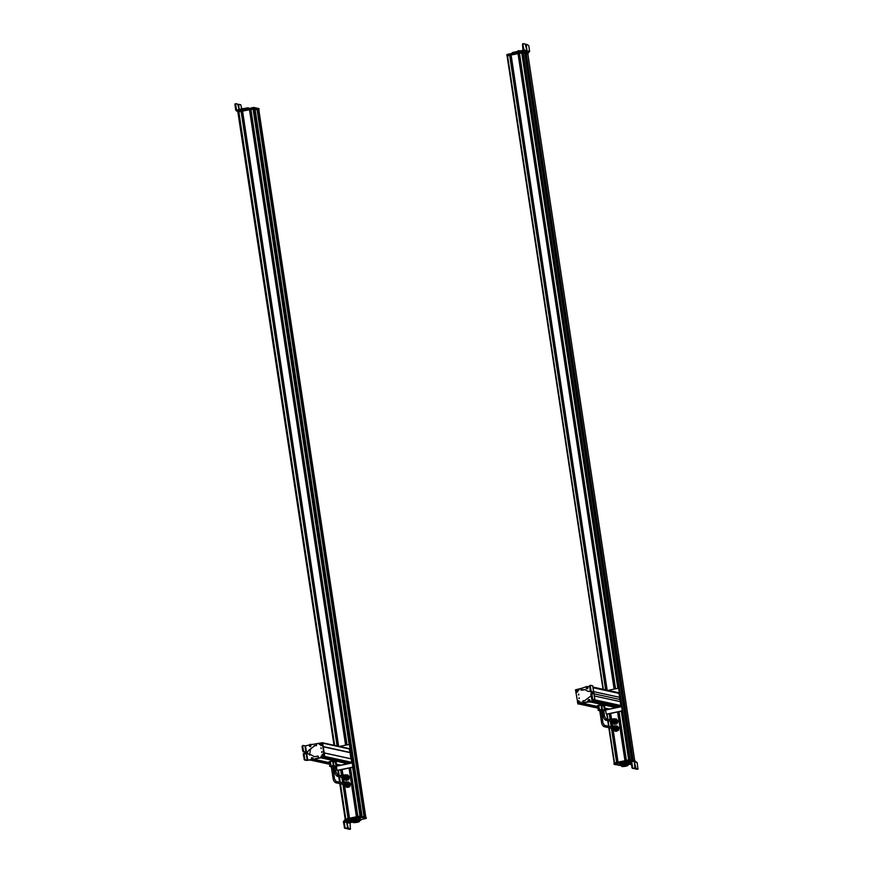 <?xml version="1.0" encoding="UTF-8"?>
<svg xmlns="http://www.w3.org/2000/svg" width="873" height="873" viewBox="0 0 873 873"><rect width="100%" height="100%" fill="white"/><g stroke="black" fill="none" stroke-linecap="round" stroke-linejoin="round"><path stroke-width="1.31" d="M609.179 727.787L614.483 762.893L616.611 762.445L611.569 729.195A2.073 1.921 102.3 0 0 614.756 726.762A2.073 1.921 102.3 0 0 612.235 726.161L611.809 726.423A1.615 1.495 -77.7 0 0 611.351 726.849L610.718 722.418L611.384 726.805M603.025 689.266L507.202 55.905L509.832 55.337L605.797 689.877L509.832 55.348M509.865 55.534L511.087 55.272M613.184 730.024L618.051 762.151L624.959 760.71L617.582 711.975M511.054 55.054L607.106 690.161L511.054 55.054L518.18 53.591L614.286 689.081L518.18 53.602M518.213 53.788L519.435 53.526M619.033 711.681L626.399 760.405L628.669 759.936L621.303 711.2M519.402 53.308L615.52 688.819L519.402 53.308L521.923 52.904L618.019 688.317L521.923 52.904M522.458 52.871L526.266 53.395L633.198 760.459M631.605 760.11L524.662 53.024M633.252 760.47L526.266 53.395M526.31 53.384L527.805 53.722M617.189 730.996L615.694 731.443L617.189 730.996M615.4 726.271L616.895 725.823L618.902 727.645L618.368 730.472M615.694 731.443L614.614 730.515M616.753 725.79L618.75 727.613L618.226 730.439M614.712 719.123L616.251 718.905L617.942 721.065L617.549 722.44L616.993 723.772L614.352 724.328L613.283 723.193M616.109 718.872L617.789 721.033L616.993 723.772M616.84 723.739L614.21 724.295M630.808 761.834L626.367 762.576L625.537 761.889L619.83 763.22L619.961 764.028L621.685 763.624L621.565 762.816M621.685 763.624L626.367 762.576M619.863 764.159L625.472 763.242M627.13 763.078L631.037 762.533M631.146 763.253L630.35 762.609M628.462 764.213L630.47 763.395M627.862 764.672L630.939 764.093M630.251 762.598L628.822 763.253M636.341 762.064L637.225 762.707L637.89 769.146L636.079 768.753L634.595 763.133L634.769 768.48L632.969 768.098L632.532 767.214L631.67 761.529L630.786 760.874L626.247 761.769M630.972 762.096L632.205 768.251L634.016 768.644L634.966 767.738M630.786 760.874L637.225 762.707M634.595 763.133L634.387 763.94M638.076 768.393L637.126 769.299L637.323 768.556L637.126 769.299L635.326 768.917L634.889 768.033M630.481 763.82L631.452 763.657M630.699 764.562L631.659 764.355M625.483 762.806L627.087 762.566M625.963 763.493L626.781 763.275L625.963 763.493M623.944 763.155L623.813 762.336L614.101 764.41L620.376 765.392M635.315 761.409L629.706 760.274L614.123 763.526L614.101 764.41L613.959 763.58M615.454 764.202L616.273 764.377L615.454 764.202M619.524 765.097C621.107 764.89 621.38 764.944 620.343 765.283C618.761 765.49 618.488 765.435 619.524 765.097C621.107 764.89 621.38 764.944 620.343 765.283C618.761 765.49 618.488 765.435 619.524 765.097M623.9 765.73L627.371 765.556L623.9 765.73M626.017 766.199C621.478 766.81 620.703 766.636 623.671 765.676C628.211 765.075 628.986 765.25 626.017 766.199L627.982 765.468L627.774 764.115L621.511 765.064L621.707 766.418L623.671 765.676M621.565 765.435L620.387 765.468L621.03 764.704L625.286 763.82L628.887 763.7L627.84 764.562M620.266 764.181L620.387 765.468M621.03 764.704L620.943 764.082M628.887 763.7L628.767 762.871M625.286 763.82L625.199 763.275M629.935 760.274L628.625 760.503M635.14 760.896L629.488 759.761L614.177 762.958L608.841 727.711M616.818 764.17L615.018 764.344L616.84 764.028M614.908 764.41L616.709 764.235L614.854 764.366M619.175 765.217L620.354 765.228M617.746 711.942L625.112 760.678L617.746 711.942L618.979 711.702L626.356 760.416M610.631 713.437L609.398 713.688L610.314 719.767L609.398 713.688M605.087 708.647L608.143 709.312L605.862 709.967L620.976 706.726L619.099 692.595L618.019 693.129M619.077 693.358L620.365 701.652M594.327 695.956L620.419 701.663L621.009 705.58L620.256 705.624M619.459 706.006L619.35 705.428M619.852 706.093L620.146 706.89L617.822 707.359M616.414 707.359L590.203 701.63L616.414 707.359L609.474 709.094M608.066 709.083L605.054 708.429L608.143 709.312M619.71 697.352L593.651 691.656L619.765 697.341M620.146 706.89L592.985 700.954L590.715 701.434L617.877 707.37L590.705 701.434M588.347 701.837L578.297 703.933L588.522 701.892L582.335 703.169L597.47 706.475L582.356 703.18M580.981 703.376L578.603 703.911M593.76 700.211L589.22 701.947L587.245 701.805L589.22 701.947M594.011 700.266L591.992 699.83L594.928 700.146L592.68 685.807L590.508 685.338L590.323 686.08L590.508 685.338M589.602 686.462L587.944 686.658M588.795 686.625L587.464 686.538M590.475 691.481L587.802 691.252L585.052 689.561L580.851 689.856L580.883 688.622L586.787 686.484M581.407 690.15L580.851 689.856M590.956 691.831L591.763 693.38L593.214 693.697L593.411 692.889L591.054 690.739L590.323 686.08L589.57 686.243L590.301 690.903L592.178 692.103L592.461 693.86M591.065 695.825L584.714 700.659L583.077 700.757L583.055 702.405L582.597 701.816M587.518 701.881L583.36 702.47L589.526 702.012L594.48 700.375M589.275 699.633L589.744 700.528M586.35 688.153L586.449 687.095M588.86 701.968L589.526 702.012M582.902 701.892L583.36 702.47L582.902 701.892M588.588 691.481L589.984 691.285M581.713 690.216L585.205 689.605M589.581 699.71L590.05 700.604M593.214 693.697L593.411 692.889M592.756 699.666L591.774 693.38L590.825 694.286L591.992 699.83M591.01 693.544L590.825 694.286L591.676 693.402M589.744 685.501L589.57 686.243L590.421 685.36M588.446 701.434L588.609 699.589L589.941 700.299L589.362 701.499L588.446 701.434L588.609 699.589M588.271 700.615L589.242 700.375L588.271 700.615M588.478 700.768L589.035 700.222L588.402 700.375M588.959 700.746L588.806 700.146M586.23 688.295L586.514 686.986L587.987 687.302L587.704 688.601L586.798 688.797L586.514 686.986M586.438 688L587.322 687.488L586.438 688M586.678 688.077L587.082 687.4L586.678 688.077M587.136 687.946L586.514 687.728M578.395 694.853L578.57 694.111M581.571 688.295L575.471 689.834L577.948 703.889M584.626 702.459L577.73 703.867M591.032 701.139L593.705 700.724L590.552 701.368M578.133 703.933L588.315 701.827M578.952 698.553L579.126 697.811M577.042 692.213A1.102 1.026 -77.7 0 0 577.893 690.914A1.102 1.026 -77.7 0 0 576.726 690.041A1.102 1.026 -77.7 0 0 575.864 691.34A1.102 1.026 -77.7 0 0 577.042 692.213M578.646 702.951A1.102 1.026 -77.7 0 0 579.497 701.663A1.102 1.026 -77.7 0 0 578.319 700.79A1.102 1.026 -77.7 0 0 577.468 702.078A1.102 1.026 -77.7 0 0 578.646 702.951M578.908 690.128L579.094 689.299M580.818 702.885L580.992 702.056M579.236 698.52L579.246 697.974M590.541 701.379L592.647 700.943M578.668 694.821L578.592 694.275M590.355 701.499L594.022 700.462L619.939 706.137M578.875 694.864L578.799 694.319M576.486 690.696A0.742 0.687 -77.7 0 0 576.355 690.947L577.511 691.656A0.742 0.687 -77.7 0 0 577.664 691.416M577.511 691.656L577.566 691.743C576.573 692.3 576.06 691.994 576.038 690.805L577.566 691.743M577.631 691.765L577.631 691.776C576.584 692.354 576.049 692.027 576.016 690.783L576.355 690.947M577.118 690.128L576.169 690.488C577.217 689.91 577.762 690.237 577.784 691.481L576.202 690.51L577.118 690.128L577.795 691.481M578.821 702.601L578.843 702.809C577.686 702.798 577.369 702.23 577.904 701.106L578.821 702.601A0.742 0.687 -77.7 0 0 579.006 702.503M577.904 701.15L578.799 702.765L577.904 701.15M579.061 702.59L578.177 700.975L579.115 702.634C579.639 701.521 579.323 700.943 578.166 700.932L579.115 702.645M593.946 700.539L593.847 699.448M605.578 709.749L621.183 706.77L618.804 692.376M619.819 706.039L619.688 705.22M620.026 706.082L619.895 705.264M608.077 690.368L617.866 688.328A0.829 0.764 102.3 0 1 618.75 688.983L619.055 689.048A0.829 0.764 102.3 0 0 618.313 688.382M605.6 709.924L606.124 713.405A0.829 0.764 102.3 0 0 606.713 714.049L607.019 714.125A0.829 0.764 102.3 0 1 606.866 714.07M618.75 688.983L622.253 710.164A0.829 0.764 102.3 0 1 621.62 711.135L607.313 714.125A0.829 0.764 102.3 0 1 607.019 714.125M621.947 710.098A0.829 0.764 102.3 0 1 621.303 711.069L607.008 714.049A0.829 0.764 102.3 0 1 606.713 714.049L607.521 719.199M622.253 710.164L619.055 689.048M611.362 720.094A0.687 0.644 102.3 0 1 612.104 720.771A0.687 0.644 102.3 0 1 611.089 721.349M604.924 710.316L604.651 705.788L602.064 705.821M603.778 705.602L604.443 709.989L602.195 710.273M605.316 710.175L604.443 709.989M604.771 710.316L602.163 710.349M609.998 721.163A1.615 1.495 -77.7 0 0 612.388 722.015A1.615 1.495 -77.7 0 0 610.751 719.374A1.615 1.495 -77.7 0 0 610.292 719.81L609.343 713.699M612.169 723.008A2.521 2.324 -77.7 0 0 613.403 723.772L614.537 724.023A2.521 2.324 -77.7 0 0 617.364 720.945A2.521 2.324 -77.7 0 0 615.618 719.101L614.483 718.85A2.521 2.324 -77.7 0 0 613.032 719.036M613.403 723.772A2.521 2.324 -77.7 0 0 616.229 720.705A2.521 2.324 -77.7 0 0 614.483 718.85M612.071 722.975L612.53 726.009L612.071 722.975A2.073 1.921 -77.7 0 0 612.53 723.128L613.501 723.346A2.073 1.921 -77.7 0 0 615.825 720.814A2.073 1.921 -77.7 0 0 614.385 719.287L613.413 719.079A2.073 1.921 -77.7 0 0 612.955 719.036M610.751 719.374L611.165 719.123A2.073 1.921 102.3 0 1 613.261 722.495A2.073 1.921 102.3 0 1 610.5 722.146L611.209 726.816M612.53 723.128A2.073 1.921 -77.7 0 0 614.854 720.596A2.073 1.921 -77.7 0 0 613.413 719.079M612.42 727.133A0.687 0.644 102.3 0 1 613.173 727.809A0.687 0.644 102.3 0 1 612.148 728.388M602.239 709.727L601.966 705.209L598.791 705.308L597.361 705.788L598.452 710.273M601.093 705.013L601.759 709.4L598.027 710.175M602.632 709.585L601.759 709.4M598.791 705.308L599.456 709.694M602.086 709.727L598.605 710.251M611.056 728.202A1.615 1.495 -77.7 0 0 613.446 729.053A1.615 1.495 -77.7 0 0 611.809 726.423M613.228 730.046A2.521 2.324 -77.7 0 0 614.472 730.81L615.607 731.061A2.521 2.324 -77.7 0 0 618.422 727.984A2.521 2.324 -77.7 0 0 616.676 726.14L615.541 725.889A2.521 2.324 -77.7 0 0 614.101 726.074M614.472 730.81A2.521 2.324 -77.7 0 0 617.287 727.744A2.521 2.324 -77.7 0 0 615.541 725.889M613.162 730.014A2.073 1.921 -77.7 0 0 613.588 730.166L614.559 730.385A2.073 1.921 -77.7 0 0 616.884 727.853A2.073 1.921 -77.7 0 0 615.443 726.325L614.483 726.118A2.073 1.921 -77.7 0 0 614.025 726.074M613.588 730.166A2.073 1.921 -77.7 0 0 615.912 727.635A2.073 1.921 -77.7 0 0 614.483 726.118M528.067 52.391L528.034 53.286L522.567 52.085L506.853 55.414L506.875 54.519L522.436 51.267L528.067 52.391M523.364 43.672L522.501 44.556L522.982 50.318L517.547 51.398L517.667 52.205L523.484 51.049L528.089 52.435M528.994 52.238L529.627 51.267L528.765 45.582L526.539 44.316L526.354 45.069L526.539 44.316M514.099 53.013L516.554 52.5L516.401 51.693L514.328 52.129L512.396 52.576L512.396 53.373M512.516 53.34L512.298 52.707M516.401 51.693L517.547 51.398M516.554 52.5L517.667 52.205M520.199 50.896L520.319 51.714M522.687 43.814L524.116 50.077L523.484 51.049M514.328 52.129L514.448 52.937M523.451 43.65L523.265 44.392L523.451 43.65L525.24 44.043L526.714 49.663L526.354 45.069L525.721 45.2M526.714 49.663L526.921 48.855L526.31 48.986M525.775 44.479L525.59 45.221L526.452 44.337M518.573 53.526L519.413 53.395M518.911 50.634L518.267 50.852M507.158 55.305L522.469 52.107L507.093 55.916L507.158 55.305M527.838 53.886L528.089 53.22L522.469 52.107M507.093 55.916L602.992 689.266M522.556 52.642L528.023 53.842M522.294 57.018L522.883 57.061M362.088 816.441L364.106 816.844L257.12 109.758L364.063 816.855L257.12 109.747L258.986 109.987M364.106 816.844L257.164 109.725M257.393 109.682L258.855 109.987L365.787 817.063M237.882 112.126L237.947 111.504L253.257 108.307L253.345 108.852L237.882 112.126L333.988 745.258L238.242 112.181L238.831 112.071M345.741 819.005L340.415 783.768L345.763 818.994L348.174 818.503L343.154 785.274M238.809 111.897L334.61 745.389L238.809 111.897L241.297 111.406L337.262 745.968L241.297 111.406M241.319 111.591L242.552 111.34M349.462 818.23L344.595 786.06L349.462 818.219L356.522 816.768L349.156 768.022M242.519 111.122L338.571 746.262L242.519 111.122L249.656 109.671L345.752 745.138L249.656 109.671M249.678 109.845L250.9 109.594M349.222 768.011L356.588 816.735L349.211 768.011L350.444 767.76L357.821 816.484L359.982 816.026L352.605 767.269M250.867 109.376L346.985 744.887L250.867 109.376L255.069 109.136L362.055 816.244L360.287 815.96L344.977 819.158L345.053 819.703M255.091 109.311L257.175 109.769M346.188 775.191L347.727 774.918L349.473 777.014L349.124 778.41L348.611 779.764L345.992 780.397L344.89 779.305M347.585 774.886L349.331 776.992L348.469 779.731L345.85 780.364M349.658 820.413L350.291 820.369M344.988 827.266L344.191 821.984L349.658 820.358L348.818 819.671L344.006 820.773L343.373 821.744L344.671 828.302L347.236 828.532L344.235 827.429M350.029 822.693L353.085 822.05M360.636 820.424L358.956 820.816M360.276 819.463L360.724 820.293L360.32 819.802L359.283 820.642M359.752 820.347L360.396 820.271M352.19 821.493L351.754 821.591C347.792 822.137 347.094 821.984 349.658 821.155M347.967 821.788L350.073 821.078L348.469 820.762M355.638 819.474L350.128 821.057M355.977 819.343L355.78 818.448L349.527 819.551M350.957 819.31L351.044 820.129L355.9 819.267M351.044 820.129L349.658 820.358M352.07 820.685L350.4 821.002M347.29 820.915L347.17 820.107M344.508 821.504L350.062 822.682L350.357 829.186L348.545 828.804L347.061 823.184L347.432 827.779M353.139 819.692L353.019 818.874M350.542 828.444L349.593 829.35L349.789 828.608L349.593 829.35L347.792 828.968L347.345 828.084M347.061 823.184L346.854 823.992M350.455 820.391L348.894 820.555M349.822 821.1L349.2 821.242L349.822 821.1M360.735 819.616L366.256 818.416L361.018 817.259L353.849 818.71M366.103 818.492L366.125 817.608L360.538 816.473L344.955 819.725L344.922 820.609M347.443 820.042L345.075 820.533M364.892 818.623L364.074 818.448L364.892 818.623M360.822 817.728C359.24 817.936 358.967 817.881 360.003 817.543C361.586 817.335 361.859 817.39 360.822 817.728C359.24 817.936 358.967 817.881 360.003 817.543C361.586 817.335 361.859 817.39 360.822 817.728M357.221 822.235L353.751 822.41L357.221 822.235M355.115 821.766C359.643 821.155 360.429 821.329 357.45 822.29C352.921 822.89 352.146 822.715 355.115 821.766L353.15 822.497L352.943 821.144L359.207 820.194L359.414 821.558L357.45 822.29M352.998 821.526L351.83 821.558L352.474 820.784L360.331 819.791L360.145 818.568L355.9 818.819M356.73 819.9L356.544 818.678M352.376 820.162L352.474 820.784M351.83 821.558L351.644 820.391M360.636 815.939L346.014 819.507M255.069 109.147L362.066 816.244M365.929 817.095L362.12 816.626M363.474 818.568L365.34 818.481L363.474 818.601M365.438 818.416L363.637 818.59L365.438 818.416M361.182 817.608L359.883 817.586L361.389 817.368M359.643 817.663L360.942 817.674L359.6 817.608M342.096 769.495L342.936 775.049L342.096 769.495L340.863 769.768L341.779 775.835L340.863 769.757M348.643 781.924L350.542 784.052L349.669 786.802L348.447 787.14L346.908 787.402L349.527 786.769L350.4 784.03L348.643 781.924L347.247 782.23M345.948 786.344L346.908 787.402M336.836 766.047L351.764 762.926L351.328 758.833L351.884 762.347L349.309 763.428L322.181 757.491L349.342 763.428M347.88 763.406L321.493 757.633L347.88 763.406L340.994 765.174L336.563 764.213L340.994 765.174M339.532 765.163L336.607 764.53L339.586 765.228L337.218 765.937M349.287 748.641L350.073 752.657L323.272 746.797L350.106 752.657M351.459 762.991L324.298 757.055L322.181 757.491M347.901 763.733L320.74 757.797L313.833 759.237L329.023 762.555L313.822 759.237M308.791 759.925L311.705 759.685L310.111 760.012L329.274 764.202L310.101 760.012M350.029 752.646L350.946 758.757M310.963 744.822L310.679 746.666L309.762 746.611L309.926 744.767L310.919 744.8M305.495 745.869L307.743 760.208L305.201 759.816L304.764 758.932L304.033 754.272L304.208 753.519L305.659 753.836L305.856 753.039L303.498 750.889L302.767 746.219L302.953 745.477L305.495 745.869L311.214 744.483M307.743 760.208L312.796 759.837L318.71 757.699L318.187 756.171L318.394 757.633L316.91 758.375M312.49 759.772L316.593 758.299M317.87 756.105L314.236 756.695L311.312 754.916L314.389 756.727M311.006 754.839L309.457 755.014M310.472 755.014C306.914 753.912 306.63 752.111 309.62 749.601L314.88 745.662L316.517 745.564L316.539 743.916L316.375 745.575M316.059 745.509L314.575 745.597L310.079 749.547M316.233 743.851L316.681 744.44L316.233 743.851L312.043 744.462M310.068 744.309L310.733 744.363M310.002 746.622L309.533 745.728M312.938 758.102L312.84 759.161M309.609 755.047L310.395 749.612M312.13 759.794L312.796 759.837M304.12 753.541L303.269 754.425L304.437 759.979L306.609 760.448L310.788 759.696M303.455 753.683L303.269 754.425L304.208 753.519L303.4 753.683M302.953 745.477L302.003 746.382L302.898 745.477L302.003 746.382L302.735 751.053L304.622 752.242L304.895 753.999M305.659 753.836L305.856 753.039M309.762 746.611L309.926 744.767M310.559 745.542L309.588 745.793L310.559 745.542M310.351 745.389L309.795 745.935L310.351 745.389M310.384 745.564L309.719 745.553M313.047 757.971L312.774 759.27L311.301 758.964L311.574 757.655L313.047 757.971M311.301 758.964L311.574 757.655M312.392 758.157L311.497 758.67L312.392 758.157M312.152 758.08L311.574 758.408L312.108 758.768L311.781 758.07M312.228 758.244L311.574 758.408M321.624 752.351L321.799 751.609M308.955 760.165L311.465 759.652M314.804 758.823L324.527 756.946L313.931 759.139M315.775 743.829L322.366 742.748L324.221 756.88M324.745 756.629L322.683 742.814L349.495 748.641M320.948 747.845L321.068 748.652L320.948 747.845M321.089 748.652L321.253 747.91M322.857 754.185A1.102 1.026 -77.7 0 0 322.006 755.472A1.102 1.026 -77.7 0 0 323.185 756.345A1.102 1.026 -77.7 0 0 324.036 755.058A1.102 1.026 -77.7 0 0 322.857 754.185M321.253 743.436A1.102 1.026 -77.7 0 0 320.402 744.734A1.102 1.026 -77.7 0 0 321.58 745.607A1.102 1.026 -77.7 0 0 322.432 744.32A1.102 1.026 -77.7 0 0 321.253 743.436M320.991 756.269L321.122 757.164L320.991 756.269M321.297 756.334L321.122 757.164M319.082 743.512L319.223 744.396L319.082 743.512M319.398 743.578L319.212 744.407M309.086 760.143L310.035 759.947M321.853 751.708L321.93 752.253L321.853 751.708M323.228 746.666L322.432 742.639M313.734 759.259L324.603 756.989L324.199 752.886M322.137 752.297L322.061 751.751M323.654 755.8L323.763 755.909C322.726 756.498 322.181 756.16 322.159 754.916L323.697 755.876C322.715 756.422 322.213 756.116 322.181 754.938L323.654 755.8A0.742 0.687 -77.7 0 0 323.796 755.549M323.774 755.909L322.824 756.28L323.697 755.876M323.861 755.592L322.333 754.654C323.326 754.086 323.839 754.403 323.861 755.592L323.927 755.614C323.894 754.37 323.359 754.043 322.312 754.632L323.261 754.261L323.927 755.625M321.253 743.894A0.742 0.687 -77.7 0 0 321.078 744.025L321.755 745.258A0.742 0.687 -77.7 0 0 321.941 745.149M321.755 745.258L320.838 743.796L321.733 745.422M321.777 745.477L321.22 745.531L321.777 745.477C320.62 745.455 320.304 744.887 320.838 743.752L321.078 744.025M321.1 743.578L321.657 743.523L321.1 743.578C322.257 743.6 322.574 744.178 322.039 745.302L321.995 745.247M350.029 752.679L349.386 748.619M350.04 752.766L350.651 752.548L349.593 748.576M336.858 766.123L351.972 762.969L351.623 758.943L324.243 752.919L351.273 758.844M336.487 766.734L336.923 769.604A0.829 0.764 102.3 0 0 337.796 770.259L352.103 767.269A0.829 0.764 102.3 0 0 352.736 766.308L353.041 766.374A0.829 0.764 102.3 0 1 352.408 767.345L338.113 770.324A0.829 0.764 102.3 0 1 337.655 770.27M352.736 766.308L349.538 745.182L353.041 766.374M349.113 744.582A0.829 0.764 102.3 0 1 349.855 745.258M339.466 746.448L348.654 744.538A0.829 0.764 102.3 0 1 349.538 745.182M342.914 776.141A0.687 0.644 102.3 0 1 343.656 776.817A0.687 0.644 102.3 0 1 342.642 777.396M336.476 766.363L336.203 761.834L333.617 761.867M335.33 761.649L335.996 766.036L333.748 766.319M336.869 766.221L335.996 766.036M336.323 766.363L333.715 766.396M341.55 777.21A1.615 1.495 -77.7 0 0 343.94 778.061A1.615 1.495 -77.7 0 0 342.303 775.431A1.615 1.495 -77.7 0 0 341.845 775.857M343.722 779.054A2.521 2.324 -77.7 0 0 344.955 779.818L346.09 780.069A2.521 2.324 -77.7 0 0 348.916 776.992A2.521 2.324 -77.7 0 0 347.17 775.148L346.035 774.897A2.521 2.324 -77.7 0 0 344.584 775.082M344.955 779.818A2.521 2.324 -77.7 0 0 347.781 776.752A2.521 2.324 -77.7 0 0 346.035 774.897M343.646 779.022A2.073 1.921 -77.7 0 0 344.082 779.174L345.053 779.393A2.073 1.921 -77.7 0 0 347.378 776.861A2.073 1.921 -77.7 0 0 345.937 775.333L344.966 775.126A2.073 1.921 -77.7 0 0 344.508 775.082M342.303 775.431L342.718 775.169A2.073 1.921 102.3 0 1 344.813 778.541A2.073 1.921 102.3 0 1 342.052 778.192L341.779 777.788M344.082 779.174A2.073 1.921 -77.7 0 0 346.406 776.643A2.073 1.921 -77.7 0 0 344.966 775.126M343.973 783.179A0.687 0.644 102.3 0 1 344.726 783.856A0.687 0.644 102.3 0 1 343.7 784.434M333.792 765.774L333.519 761.256L330.343 761.354L328.914 761.834L330.005 766.319M332.646 761.06L333.311 765.446L329.579 766.221M334.184 765.632L333.311 765.446M330.343 761.354L331.009 765.741M333.639 765.774L330.158 766.298M342.609 784.249A1.615 1.495 -77.7 0 0 344.999 785.1A1.615 1.495 -77.7 0 0 343.362 782.47A1.615 1.495 -77.7 0 0 342.903 782.895M344.78 786.093A2.521 2.324 -77.7 0 0 346.024 786.857L347.159 787.108A2.521 2.324 -77.7 0 0 349.975 784.03A2.521 2.324 -77.7 0 0 348.229 782.186L347.094 781.935A2.521 2.324 -77.7 0 0 345.653 782.121M346.024 786.857A2.521 2.324 -77.7 0 0 348.84 783.79A2.521 2.324 -77.7 0 0 347.094 781.935M344.715 786.06A2.073 1.921 -77.7 0 0 345.141 786.213L346.112 786.431A2.073 1.921 -77.7 0 0 348.436 783.899A2.073 1.921 -77.7 0 0 347.007 782.372L346.035 782.164A2.073 1.921 -77.7 0 0 345.577 782.121M343.362 782.47L343.787 782.208A2.073 1.921 102.3 0 1 345.883 785.58A2.073 1.921 102.3 0 1 343.122 785.231L342.849 784.827M345.141 786.213A2.073 1.921 -77.7 0 0 347.465 783.681A2.073 1.921 -77.7 0 0 346.035 782.164M237.62 111.144L253.65 107.434L258.921 108.59L258.899 109.474L253.421 108.274L237.707 111.602L237.729 110.718L246.295 108.929M237.783 111.624L237.587 110.795M235.775 103.712L234.924 104.607L235.775 110.282L240.784 109.18L240.904 109.987M248.39 107.892L248.478 108.47L247.714 107.837L240.784 109.18M242.749 109.823L241.876 109.856M241.614 108.492L240.752 104.76L238.962 104.367L238.766 105.109L238.962 104.367M237.456 109.933L236.474 109.725L235.677 104.444L235.863 103.701L237.663 104.083L239.137 109.703L238.766 105.109L238.133 105.24M236.659 110.936L235.775 110.282L236.659 110.936M235.11 103.854L234.924 104.607L235.863 103.701M238.198 104.531L238.013 105.273L238.864 104.389M242.301 108.459L241.243 108.634M255.036 108.59L253.257 108.307M255.102 108.972L257.448 109.671M258.888 109.431L257.36 109.136M255.112 109.125L253.345 108.852M608.623 726.249L607.783 720.672M607.553 719.21L606.779 714.07M608.95 726.325L608.11 720.749M607.892 719.287L607.117 714.136M603.363 689.343L507.54 55.774M610.151 719.778L609.234 713.721M605.622 689.834L509.657 55.337M616.709 762.435L611.711 729.37M611.329 726.838L610.642 722.331M605.731 689.866L509.767 55.326M611.787 729.457L616.775 762.413L611.777 729.457M617.997 762.162L613.141 730.014L617.997 762.162M611.471 718.97L610.631 713.427L611.46 718.97M612.584 725.987L612.126 722.986M611.515 718.948L610.674 713.416M607.161 690.172L511.109 55.032M614.123 689.113L518.016 53.591M625.057 760.689L617.691 711.953M614.232 689.092L518.115 53.58M615.574 688.808L519.457 53.297M617.844 688.339L521.727 52.816M628.778 759.914L621.412 711.179M617.953 688.317L521.836 52.806M628.855 759.892L621.478 711.168L628.855 759.892M621.98 710.949L628.778 755.909L621.991 710.938M618.586 688.426L523.08 56.931L618.575 688.426M629.4 759.783L622.013 710.917M618.608 688.437L522.49 52.664M629.979 759.761L523.047 52.707M630.11 759.783L523.167 52.696M632.368 760.285L525.437 53.209M527.816 53.711L634.747 760.798L527.805 53.711M632.532 767.214L631.768 767.378M627.796 762.336L627.676 761.529M625.09 762.849L624.97 762.031M619.852 764.061L619.743 763.351M630.044 763.526L629.913 762.707M632.205 768.251L632.969 768.098M634.431 764.224L635.075 764.093M634.987 768.022L635.642 767.88M636.079 768.753L635.326 768.917M630.175 761.005L630.055 760.241M629.826 761.081L629.706 760.274M614.09 764.377L613.97 763.602M629.575 760.307L629.488 759.761M614.265 763.493L608.808 727.711M618.008 692.551L592.931 687.062L617.975 692.551M592.942 687.138L618.062 692.627M593.029 687.717L619.175 693.424M593.989 693.817L620.037 699.513M594.939 699.884L621.009 705.58M594.96 700.004L620.921 705.679M594.971 700.102L620.266 705.635L594.971 700.102M593.291 700.888L620.201 706.781M589.832 701.619L616.469 707.425M590.028 701.783L616.491 707.577M589.897 701.87L616.436 707.665M605 708.123L609.529 709.116L605.011 708.134M581.658 703.322L597.514 706.792L581.68 703.322M581.549 703.343L597.525 706.835M605.054 708.483L608.121 709.149M581.178 703.42L597.547 706.999M580.916 703.474L597.569 707.108M605.098 708.756L608.077 709.411M578.81 703.911L597.71 708.047M605.24 709.694L605.96 709.858M592.68 693.348L592.592 692.758M592.32 698.793L591.556 698.957M590.301 690.903L591.054 690.739M590.737 691.787L591.49 691.623M592.178 692.103L592.942 691.94M576.682 692.136L577.631 691.776L576.682 692.136L576.016 690.783M576.202 690.51C577.184 689.976 577.686 690.281 577.719 691.449M603.985 715.205L606.037 718.883A0.687 0.644 102.3 0 1 605.993 720.225A0.687 0.644 102.3 0 1 605.742 720.225L611.318 721.447M603.854 711.397L604.411 715.052L603.494 715.282M602.501 711.724L603.876 711.517M601.923 710.622L604.902 710.185M602.359 721.665L604.411 725.332A0.687 0.644 102.3 0 1 604.367 726.685A0.687 0.644 102.3 0 1 604.116 726.685L612.377 728.486M601.17 710.808L602.785 721.502L601.868 721.731M599.816 711.135L603.036 711.691L604.934 710.404M598.442 710.164L602.217 709.596M522.436 51.267L522.567 52.085M522.796 51.245L522.916 52.053M518.824 51.125L518.944 51.944M524.116 50.077L529.627 51.267M522.829 52.074L522.905 52.62M364.445 816.779L257.502 109.671M365.754 817.052L258.812 109.965M345.162 819.125L339.793 783.627L345.162 819.125M339.575 782.164L338.735 776.588L339.564 782.164M338.506 775.126L337.786 770.324L338.506 775.126M345.228 819.103L339.87 783.648M339.641 782.175L338.8 776.61M338.582 775.137L337.851 770.335M334.064 745.269L238.318 112.159M340.208 782.306L339.368 776.73L340.197 782.295M338.429 770.259L339.128 775.257M345.795 818.994L340.47 783.779M340.252 782.317L339.411 776.741M334.665 745.4L238.853 111.875M348.065 818.514L343.013 785.067M342.674 782.841L341.943 778.029M341.605 775.802L340.699 769.79M337.087 745.935L241.123 111.406M342.783 782.863L342.085 778.236M341.725 775.824L340.808 769.768M337.207 745.957L241.232 111.395M348.229 818.481L343.22 785.373L348.229 818.481M342.838 782.874L342.151 778.334L342.849 782.885M344.006 782.088L343.536 779.022L343.995 782.088M349.516 818.219L344.649 786.06M344.049 782.066L343.591 779.022M342.98 775.028L342.14 769.484M338.637 746.273L242.574 111.1M356.424 816.768L349.047 768.044M345.588 745.171L249.482 109.66M345.697 745.149L249.58 109.649M357.865 816.473L350.499 767.738M347.039 744.876L250.922 109.354M349.178 744.582L253.039 108.918M360.691 815.949L253.759 108.83M348.382 820.631L348.251 819.812M344.191 821.984L349.746 823.163M355.3 819.289L355.169 818.47M344.671 828.302L345.424 828.139M348.545 828.804L347.792 828.968M348.109 827.931L347.454 828.062M347.53 824.134L346.897 824.276M361.018 817.259L360.887 816.451M360.658 817.292L360.538 816.473M344.922 820.576L344.802 819.802L344.9 820.576M360.363 816.506L360.287 815.96M324.254 752.973L351.361 758.91M324.778 756.411L351.884 762.347M321.373 757.666L347.934 763.471M321.002 757.742L347.967 763.635M313.462 759.477L329.077 762.893L313.462 759.466M313.101 759.445L329.088 762.937M336.618 764.584L339.586 765.228M313.276 759.619L329.11 763.078M336.64 764.726L339.608 765.381M313.156 759.706L329.121 763.198M336.662 764.846L339.542 765.479M322.77 743.152L349.877 749.078M323.239 746.557L350.4 752.515M323.261 746.688L350.335 752.613M304.961 745.924L307.209 760.252M304.437 759.979L305.201 759.816M304.764 758.932L304 759.095M305.375 752.079L304.622 752.242M303.935 751.762L303.171 751.926M302.735 751.053L303.498 750.889M335.538 771.252L337.589 774.929A0.687 0.644 102.3 0 1 337.545 776.272A0.687 0.644 102.3 0 1 337.294 776.272L342.871 777.494M335.407 767.443L335.963 771.099L335.046 771.328M334.053 767.771L335.428 767.563M333.475 766.669L336.454 766.232M333.912 777.712L335.963 781.379A0.687 0.644 102.3 0 1 335.919 782.732A0.687 0.644 102.3 0 1 335.669 782.732L343.929 784.532M332.722 766.854L334.337 777.548L333.421 777.778M331.369 767.181L332.744 766.974M329.994 766.21L333.77 765.643M253.301 107.466L253.421 108.274M253.65 107.434L253.781 108.241M239.649 109.474L239.769 110.293M242.061 108.907L242.192 109.725M243.512 108.667L243.632 109.485M245.771 108.197L245.891 109.005M247.714 107.837L247.834 108.601M248.314 107.816L248.423 108.481M239.344 108.907L238.722 109.027M253.617 108.274L253.705 108.819M608.579 726.238L607.739 720.662M626.345 760.416L618.979 711.691M636.635 762.064L631.092 760.885M619.754 764.126L619.634 763.318M637.934 769.146L637.181 769.299M634.06 768.644L634.824 768.48M630.055 764.028L630.677 764.552M625.243 762.947L625.865 763.482M627.327 762.631L626.89 763.329M616.731 764.224L614.854 764.322M593.018 687.662L619.11 693.358M594.142 700.462L619.885 706.093M578.701 703.933L597.71 708.09M594.982 700.179L592.734 685.829M589.701 685.501L590.464 685.338M591.719 693.38L590.966 693.544M588.293 699.819L588.053 700.91M578.286 702.874L577.893 701.106M578.723 700.866L578.166 700.932M606.037 718.883L611.613 720.094M602.49 711.604L603.036 715.26C603.308 717.682 604.214 719.33 605.742 720.225M604.411 725.332L612.671 727.133M599.806 711.015L601.421 721.709C601.693 724.132 602.588 725.79 604.116 726.685M602.25 709.814L600.351 711.102L598.474 710.382M528.089 52.402L528.209 53.22M512.189 52.675L512.298 53.395M523.407 43.65L522.643 43.814M525.732 44.479L526.495 44.316M517.634 51.496L518.071 50.798M519.719 51.18L519.097 50.645M357.81 816.484L350.444 767.749M360.844 820.325L360.724 819.507M350.4 829.186L349.647 829.35M346.526 828.684L347.279 828.532M350.542 820.445L350.106 821.133M366.267 818.427L366.147 817.619M363.463 818.634L365.351 818.47M359.381 817.739L360.942 817.674M309.38 746.088L309.62 744.996M322.824 756.28L322.148 754.916M323.261 754.261L322.312 754.632M321.657 743.523L322.05 745.302M321.22 745.531L320.828 743.752M337.589 774.929L343.165 776.141M334.043 767.651L334.588 771.306C334.861 773.729 335.767 775.377 337.294 776.272M336.487 766.45L334.588 767.738L332.711 767.018M335.963 781.379L344.224 783.179M331.358 767.061L332.973 777.756C333.246 780.178 334.141 781.837 335.669 782.732M333.802 765.861L331.904 767.149L330.027 766.429M237.565 110.773L237.685 111.591M258.943 108.601L259.063 109.409M237.631 111.209L236.376 110.947M235.819 103.701L235.066 103.854M238.154 104.52L238.907 104.367M240.817 109.289L241.254 108.601M242.901 108.983L242.279 108.448"/></g></svg>
